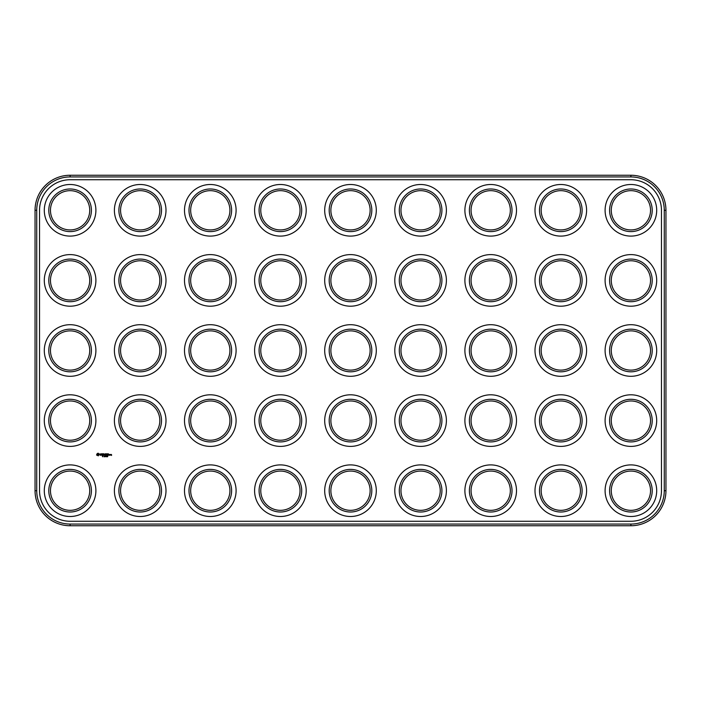 <?xml version="1.0" encoding="UTF-8"?>
<svg xmlns="http://www.w3.org/2000/svg" width="701" height="701" viewBox="0 0 701 701"><rect width="100%" height="100%" fill="white"/><g stroke="black" fill="none" stroke-linecap="round" stroke-linejoin="round"><path stroke-width="1.05" d="M70.1 525.75L630.9 525.75A35.05 35.05 0 0 0 665.95 490.7L665.95 210.3A35.05 35.05 0 0 0 630.9 175.25L70.1 175.25A35.05 35.05 0 0 0 35.05 210.3L35.05 490.7A35.05 35.05 0 0 0 70.1 525.75L70.1 524.068L630.9 524.068A33.368 33.368 0 0 0 664.268 490.7L664.268 210.3A33.368 33.368 0 0 0 630.9 176.932L70.1 176.932A33.368 33.368 0 0 0 36.732 210.3L36.732 490.7A33.368 33.368 0 0 0 70.1 524.068M70.1 179.736A30.564 30.564 0 0 0 39.536 210.3L39.536 490.7A30.564 30.564 0 0 0 70.1 521.264L630.9 521.264A30.564 30.564 0 0 0 661.464 490.7L661.464 210.3A30.564 30.564 0 0 0 630.9 179.736L70.1 179.736M410.786 227.299A19.628 19.628 0 0 1 410.786 193.301A19.628 19.628 0 0 1 440.228 210.3A19.628 19.628 0 0 1 410.786 227.299M270.586 297.399A19.628 19.628 0 0 1 270.586 263.401A19.628 19.628 0 0 1 300.028 280.4A19.628 19.628 0 0 1 270.586 297.399M270.586 227.299A19.628 19.628 0 0 1 270.586 193.301A19.628 19.628 0 0 1 300.028 210.3A19.628 19.628 0 0 1 270.586 227.299M340.686 297.399A19.628 19.628 0 0 1 340.686 263.401A19.628 19.628 0 0 1 370.128 280.4A19.628 19.628 0 0 1 340.686 297.399M410.786 297.399A19.628 19.628 0 0 1 410.786 263.401A19.628 19.628 0 0 1 440.228 280.4A19.628 19.628 0 0 1 410.786 297.399M340.686 227.299A19.628 19.628 0 0 1 340.686 193.301A19.628 19.628 0 0 1 370.128 210.3A19.628 19.628 0 0 1 340.686 227.299M130.386 227.299A19.628 19.628 0 0 1 130.386 193.301A19.628 19.628 0 0 1 159.828 210.3A19.628 19.628 0 0 1 130.386 227.299M270.586 437.599A19.628 19.628 0 0 1 270.586 403.601A19.628 19.628 0 0 1 300.028 420.6A19.628 19.628 0 0 1 270.586 437.599M340.686 437.599A19.628 19.628 0 0 1 340.686 403.601A19.628 19.628 0 0 1 370.128 420.6A19.628 19.628 0 0 1 340.686 437.599M60.286 227.299A19.628 19.628 0 0 1 60.286 193.301A19.628 19.628 0 0 1 89.728 210.3A19.628 19.628 0 0 1 60.286 227.299M270.586 507.699A19.628 19.628 0 0 1 270.586 473.701A19.628 19.628 0 0 1 300.028 490.7A19.628 19.628 0 0 1 270.586 507.699M340.686 507.699A19.628 19.628 0 0 1 340.686 473.701A19.628 19.628 0 0 1 370.128 490.7A19.628 19.628 0 0 1 340.686 507.699M60.286 297.399A19.628 19.628 0 0 1 60.286 263.401A19.628 19.628 0 0 1 89.728 280.4A19.628 19.628 0 0 1 60.286 297.399M130.386 297.399A19.628 19.628 0 0 1 130.386 263.401A19.628 19.628 0 0 1 159.828 280.4A19.628 19.628 0 0 1 130.386 297.399M340.686 367.499A19.628 19.628 0 0 1 340.686 333.501A19.628 19.628 0 0 1 370.128 350.5A19.628 19.628 0 0 1 340.686 367.499M270.586 367.499A19.628 19.628 0 0 1 270.586 333.501A19.628 19.628 0 0 1 300.028 350.5A19.628 19.628 0 0 1 270.586 367.499M200.486 227.299A19.628 19.628 0 0 1 200.486 193.301A19.628 19.628 0 0 1 229.928 210.3A19.628 19.628 0 0 1 200.486 227.299M200.486 297.399A19.628 19.628 0 0 1 200.486 263.401A19.628 19.628 0 0 1 229.928 280.4A19.628 19.628 0 0 1 200.486 297.399M130.386 507.699A19.628 19.628 0 0 1 130.386 473.701A19.628 19.628 0 0 1 159.828 490.7A19.628 19.628 0 0 1 130.386 507.699M200.486 437.599A19.628 19.628 0 0 1 200.486 403.601A19.628 19.628 0 0 1 229.928 420.6A19.628 19.628 0 0 1 200.486 437.599M130.386 437.599A19.628 19.628 0 0 1 130.386 403.601A19.628 19.628 0 0 1 159.828 420.6A19.628 19.628 0 0 1 130.386 437.599M60.286 507.699A19.628 19.628 0 0 1 60.286 473.701A19.628 19.628 0 0 1 89.728 490.7A19.628 19.628 0 0 1 60.286 507.699M60.286 437.599A19.628 19.628 0 0 1 60.286 403.601A19.628 19.628 0 0 1 89.728 420.6A19.628 19.628 0 0 1 60.286 437.599M200.486 507.699A19.628 19.628 0 0 1 200.486 473.701A19.628 19.628 0 0 1 229.928 490.7A19.628 19.628 0 0 1 200.486 507.699M60.286 367.499A19.628 19.628 0 0 1 60.286 333.501A19.628 19.628 0 0 1 89.728 350.5A19.628 19.628 0 0 1 60.286 367.499M410.786 507.699A19.628 19.628 0 0 1 410.786 473.701A19.628 19.628 0 0 1 440.228 490.7A19.628 19.628 0 0 1 410.786 507.699M621.086 227.299A19.628 19.628 0 0 1 621.086 193.301A19.628 19.628 0 0 1 650.528 210.3A19.628 19.628 0 0 1 621.086 227.299M130.386 367.499A19.628 19.628 0 0 1 130.386 333.501A19.628 19.628 0 0 1 159.828 350.5A19.628 19.628 0 0 1 130.386 367.499M200.486 367.499A19.628 19.628 0 0 1 200.486 333.501A19.628 19.628 0 0 1 229.928 350.5A19.628 19.628 0 0 1 200.486 367.499M410.786 367.499A19.628 19.628 0 0 1 410.786 333.501A19.628 19.628 0 0 1 440.228 350.5A19.628 19.628 0 0 1 410.786 367.499M410.786 437.599A19.628 19.628 0 0 1 410.786 403.601A19.628 19.628 0 0 1 440.228 420.6A19.628 19.628 0 0 1 410.786 437.599M480.886 297.399A19.628 19.628 0 0 1 480.886 263.401A19.628 19.628 0 0 1 510.328 280.4A19.628 19.628 0 0 1 480.886 297.399M550.986 297.399A19.628 19.628 0 0 1 550.986 263.401A19.628 19.628 0 0 1 580.428 280.4A19.628 19.628 0 0 1 550.986 297.399M621.086 297.399A19.628 19.628 0 0 1 621.086 263.401A19.628 19.628 0 0 1 650.528 280.4A19.628 19.628 0 0 1 621.086 297.399M480.886 227.299A19.628 19.628 0 0 1 480.886 193.301A19.628 19.628 0 0 1 510.328 210.3A19.628 19.628 0 0 1 480.886 227.299M550.986 227.299A19.628 19.628 0 0 1 550.986 193.301A19.628 19.628 0 0 1 580.428 210.3A19.628 19.628 0 0 1 550.986 227.299M550.986 437.599A19.628 19.628 0 0 1 550.986 403.601A19.628 19.628 0 0 1 580.428 420.6A19.628 19.628 0 0 1 550.986 437.599M480.886 437.599A19.628 19.628 0 0 1 480.886 403.601A19.628 19.628 0 0 1 510.328 420.6A19.628 19.628 0 0 1 480.886 437.599M621.086 507.699A19.628 19.628 0 0 1 621.086 473.701A19.628 19.628 0 0 1 650.528 490.7A19.628 19.628 0 0 1 621.086 507.699M550.986 507.699A19.628 19.628 0 0 1 550.986 473.701A19.628 19.628 0 0 1 580.428 490.7A19.628 19.628 0 0 1 550.986 507.699M480.886 507.699A19.628 19.628 0 0 1 480.886 473.701A19.628 19.628 0 0 1 510.328 490.7A19.628 19.628 0 0 1 480.886 507.699M621.086 367.499A19.628 19.628 0 0 1 621.086 333.501A19.628 19.628 0 0 1 650.528 350.5A19.628 19.628 0 0 1 621.086 367.499M621.086 437.599A19.628 19.628 0 0 1 621.086 403.601A19.628 19.628 0 0 1 650.528 420.6A19.628 19.628 0 0 1 621.086 437.599M480.886 367.499A19.628 19.628 0 0 1 480.886 333.501A19.628 19.628 0 0 1 510.328 350.5A19.628 19.628 0 0 1 480.886 367.499M550.986 367.499A19.628 19.628 0 0 1 550.986 333.501A19.628 19.628 0 0 1 580.428 350.5A19.628 19.628 0 0 1 550.986 367.499M97.062 453.749L98.096 453.17L99.148 454.046L98.35 455.834L96.554 455.037L97.062 453.749M100.865 454.774L99.901 453.985L100.962 453.95L100.068 454.309L101.032 454.651L100.681 455.308L99.971 455.124L100.865 454.774M102.705 456.772L102.819 456.071L102.732 456.64L102.285 456.071L102.705 456.772M104.028 456.772L104.475 456.772L104.125 456.071L104.028 456.772M104.738 456.149L104.651 456.772L104.738 456.149M105.86 456.693L105.483 456.141L105.86 456.693M106.114 456.772L106.35 456.071L106.114 456.772M101.689 455.221L101.689 453.941L101.181 453.854L102.285 453.766L101.689 455.221M102.6 455.221L102.6 453.854L103.538 453.766L102.767 453.941L103.45 454.537L102.767 455.142L103.625 455.221L102.6 455.221M104.624 454.712L103.932 453.854L103.932 455.221L104.099 454.169L104.624 454.967L105.15 454.169L105.238 455.308L105.229 453.766L104.624 454.712M105.667 453.854L106.692 453.854L105.842 453.941L106.526 454.537L105.755 455.308L105.667 453.854M107.087 456.693L106.903 456.053L107.087 456.693M107.744 456.544L107.262 456.298L107.419 456.789L107.744 456.22M106.964 455.221L107.051 453.766L106.964 455.221M107.498 453.854L108.524 453.854L107.674 453.941L108.357 454.537L107.674 455.142L108.436 455.308L107.498 455.221L107.498 453.854M110.889 454.958L111.477 454.45L111.564 455.457L110.889 454.958M109.899 454.45L109.987 455.221L109.4 455.308L109.312 454.537L109.899 454.45M110.136 455.221L110.644 454.45L110.136 455.221M409.945 228.754A21.31 21.31 0 0 1 409.945 191.846A21.31 21.31 0 0 1 441.91 210.3A21.31 21.31 0 0 1 409.945 228.754M269.745 298.854A21.31 21.31 0 0 1 269.745 261.946A21.31 21.31 0 0 1 301.71 280.4A21.31 21.31 0 0 1 269.745 298.854M269.745 228.754A21.31 21.31 0 0 1 269.745 191.846A21.31 21.31 0 0 1 301.71 210.3A21.31 21.31 0 0 1 269.745 228.754M339.845 298.854A21.31 21.31 0 0 1 339.845 261.946A21.31 21.31 0 0 1 371.81 280.4A21.31 21.31 0 0 1 339.845 298.854M409.945 298.854A21.31 21.31 0 0 1 409.945 261.946A21.31 21.31 0 0 1 441.91 280.4A21.31 21.31 0 0 1 409.945 298.854M339.845 228.754A21.31 21.31 0 0 1 339.845 191.846A21.31 21.31 0 0 1 371.81 210.3A21.31 21.31 0 0 1 339.845 228.754M129.545 228.754A21.31 21.31 0 0 1 129.545 191.846A21.31 21.31 0 0 1 161.51 210.3A21.31 21.31 0 0 1 129.545 228.754M269.745 439.054A21.31 21.31 0 0 1 269.745 402.146A21.31 21.31 0 0 1 301.71 420.6A21.31 21.31 0 0 1 269.745 439.054M339.845 439.054A21.31 21.31 0 0 1 339.845 402.146A21.31 21.31 0 0 1 371.81 420.6A21.31 21.31 0 0 1 339.845 439.054M59.445 228.754A21.31 21.31 0 0 1 59.445 191.846A21.31 21.31 0 0 1 91.41 210.3A21.31 21.31 0 0 1 59.445 228.754M269.745 509.154A21.31 21.31 0 0 1 269.745 472.246A21.31 21.31 0 0 1 301.71 490.7A21.31 21.31 0 0 1 269.745 509.154M339.845 509.154A21.31 21.31 0 0 1 339.845 472.246A21.31 21.31 0 0 1 371.81 490.7A21.31 21.31 0 0 1 339.845 509.154M59.445 298.854A21.31 21.31 0 0 1 59.445 261.946A21.31 21.31 0 0 1 91.41 280.4A21.31 21.31 0 0 1 59.445 298.854M129.545 298.854A21.31 21.31 0 0 1 129.545 261.946A21.31 21.31 0 0 1 161.51 280.4A21.31 21.31 0 0 1 129.545 298.854M339.845 368.954A21.31 21.31 0 0 1 339.845 332.046A21.31 21.31 0 0 1 371.81 350.5A21.31 21.31 0 0 1 339.845 368.954M269.745 368.954A21.31 21.31 0 0 1 269.745 332.046A21.31 21.31 0 0 1 301.71 350.5A21.31 21.31 0 0 1 269.745 368.954M199.645 228.754A21.31 21.31 0 0 1 199.645 191.846A21.31 21.31 0 0 1 231.61 210.3A21.31 21.31 0 0 1 199.645 228.754M199.645 298.854A21.31 21.31 0 0 1 199.645 261.946A21.31 21.31 0 0 1 231.61 280.4A21.31 21.31 0 0 1 199.645 298.854M129.545 509.154A21.31 21.31 0 0 1 129.545 472.246A21.31 21.31 0 0 1 161.51 490.7A21.31 21.31 0 0 1 129.545 509.154M199.645 439.054A21.31 21.31 0 0 1 199.645 402.146A21.31 21.31 0 0 1 231.61 420.6A21.31 21.31 0 0 1 199.645 439.054M129.545 439.054A21.31 21.31 0 0 1 129.545 402.146A21.31 21.31 0 0 1 161.51 420.6A21.31 21.31 0 0 1 129.545 439.054M59.445 509.154A21.31 21.31 0 0 1 59.445 472.246A21.31 21.31 0 0 1 91.41 490.7A21.31 21.31 0 0 1 59.445 509.154M59.445 439.054A21.31 21.31 0 0 1 59.445 402.146A21.31 21.31 0 0 1 91.41 420.6A21.31 21.31 0 0 1 59.445 439.054M199.645 509.154A21.31 21.31 0 0 1 199.645 472.246A21.31 21.31 0 0 1 231.61 490.7A21.31 21.31 0 0 1 199.645 509.154M59.445 368.954A21.31 21.31 0 0 1 59.445 332.046A21.31 21.31 0 0 1 91.41 350.5A21.31 21.31 0 0 1 59.445 368.954M409.945 509.154A21.31 21.31 0 0 1 409.945 472.246A21.31 21.31 0 0 1 441.91 490.7A21.31 21.31 0 0 1 409.945 509.154M620.245 228.754A21.31 21.31 0 0 1 620.245 191.846A21.31 21.31 0 0 1 652.21 210.3A21.31 21.31 0 0 1 620.245 228.754M129.545 368.954A21.31 21.31 0 0 1 129.545 332.046A21.31 21.31 0 0 1 161.51 350.5A21.31 21.31 0 0 1 129.545 368.954M199.645 368.954A21.31 21.31 0 0 1 199.645 332.046A21.31 21.31 0 0 1 231.61 350.5A21.31 21.31 0 0 1 199.645 368.954M409.945 368.954A21.31 21.31 0 0 1 409.945 332.046A21.31 21.31 0 0 1 441.91 350.5A21.31 21.31 0 0 1 409.945 368.954M409.945 439.054A21.31 21.31 0 0 1 409.945 402.146A21.31 21.31 0 0 1 441.91 420.6A21.31 21.31 0 0 1 409.945 439.054M480.045 298.854A21.31 21.31 0 0 1 480.045 261.946A21.31 21.31 0 0 1 512.01 280.4A21.31 21.31 0 0 1 480.045 298.854M550.145 298.854A21.31 21.31 0 0 1 550.145 261.946A21.31 21.31 0 0 1 582.11 280.4A21.31 21.31 0 0 1 550.145 298.854M620.245 298.854A21.31 21.31 0 0 1 620.245 261.946A21.31 21.31 0 0 1 652.21 280.4A21.31 21.31 0 0 1 620.245 298.854M480.045 228.754A21.31 21.31 0 0 1 480.045 191.846A21.31 21.31 0 0 1 512.01 210.3A21.31 21.31 0 0 1 480.045 228.754M550.145 228.754A21.31 21.31 0 0 1 550.145 191.846A21.31 21.31 0 0 1 582.11 210.3A21.31 21.31 0 0 1 550.145 228.754M550.145 439.054A21.31 21.31 0 0 1 550.145 402.146A21.31 21.31 0 0 1 582.11 420.6A21.31 21.31 0 0 1 550.145 439.054M480.045 439.054A21.31 21.31 0 0 1 480.045 402.146A21.31 21.31 0 0 1 512.01 420.6A21.31 21.31 0 0 1 480.045 439.054M620.245 509.154A21.31 21.31 0 0 1 620.245 472.246A21.31 21.31 0 0 1 652.21 490.7A21.31 21.31 0 0 1 620.245 509.154M550.145 509.154A21.31 21.31 0 0 1 550.145 472.246A21.31 21.31 0 0 1 582.11 490.7A21.31 21.31 0 0 1 550.145 509.154M480.045 509.154A21.31 21.31 0 0 1 480.045 472.246A21.31 21.31 0 0 1 512.01 490.7A21.31 21.31 0 0 1 480.045 509.154M620.245 368.954A21.31 21.31 0 0 1 620.245 332.046A21.31 21.31 0 0 1 652.21 350.5A21.31 21.31 0 0 1 620.245 368.954M620.245 439.054A21.31 21.31 0 0 1 620.245 402.146A21.31 21.31 0 0 1 652.21 420.6A21.31 21.31 0 0 1 620.245 439.054M480.045 368.954A21.31 21.31 0 0 1 480.045 332.046A21.31 21.31 0 0 1 512.01 350.5A21.31 21.31 0 0 1 480.045 368.954M550.145 368.954A21.31 21.31 0 0 1 550.145 332.046A21.31 21.31 0 0 1 582.11 350.5A21.31 21.31 0 0 1 550.145 368.954M57.202 513.044A25.797 25.797 0 0 1 57.202 468.356A25.797 25.797 0 0 1 95.897 490.7A25.797 25.797 0 0 1 57.202 513.044M127.302 513.044A25.797 25.797 0 0 1 127.302 468.356A25.797 25.797 0 0 1 165.997 490.7A25.797 25.797 0 0 1 127.302 513.044M107.428 456.702L107.682 456.114M107.595 456.64L107.332 456.123M197.402 513.044A25.797 25.797 0 0 1 197.402 468.356A25.797 25.797 0 0 1 236.097 490.7A25.797 25.797 0 0 1 197.402 513.044M267.502 513.044A25.797 25.797 0 0 1 267.502 468.356A25.797 25.797 0 0 1 306.197 490.7A25.797 25.797 0 0 1 267.502 513.044M57.202 442.944A25.797 25.797 0 0 1 57.202 398.256A25.797 25.797 0 0 1 95.897 420.6A25.797 25.797 0 0 1 57.202 442.944M127.302 442.944A25.797 25.797 0 0 1 127.302 398.256A25.797 25.797 0 0 1 165.997 420.6A25.797 25.797 0 0 1 127.302 442.944M127.302 372.844A25.797 25.797 0 0 1 127.302 328.156A25.797 25.797 0 0 1 165.997 350.5A25.797 25.797 0 0 1 127.302 372.844M197.402 442.944A25.797 25.797 0 0 1 197.402 398.256A25.797 25.797 0 0 1 236.097 420.6A25.797 25.797 0 0 1 197.402 442.944M267.502 442.944A25.797 25.797 0 0 1 267.502 398.256A25.797 25.797 0 0 1 306.197 420.6A25.797 25.797 0 0 1 267.502 442.944M197.402 372.844A25.797 25.797 0 0 1 197.402 328.156A25.797 25.797 0 0 1 236.097 350.5A25.797 25.797 0 0 1 197.402 372.844M267.502 372.844A25.797 25.797 0 0 1 267.502 328.156A25.797 25.797 0 0 1 306.197 350.5A25.797 25.797 0 0 1 267.502 372.844M337.602 513.044A25.797 25.797 0 0 1 337.602 468.356A25.797 25.797 0 0 1 376.297 490.7A25.797 25.797 0 0 1 337.602 513.044M407.702 513.044A25.797 25.797 0 0 1 407.702 468.356A25.797 25.797 0 0 1 446.397 490.7A25.797 25.797 0 0 1 407.702 513.044M477.802 513.044A25.797 25.797 0 0 1 477.802 468.356A25.797 25.797 0 0 1 516.497 490.7A25.797 25.797 0 0 1 477.802 513.044M547.902 513.044A25.797 25.797 0 0 1 547.902 468.356A25.797 25.797 0 0 1 586.597 490.7A25.797 25.797 0 0 1 547.902 513.044M618.002 513.044A25.797 25.797 0 0 1 618.002 468.356A25.797 25.797 0 0 1 656.697 490.7A25.797 25.797 0 0 1 618.002 513.044M337.602 442.944A25.797 25.797 0 0 1 337.602 398.256A25.797 25.797 0 0 1 376.297 420.6A25.797 25.797 0 0 1 337.602 442.944M407.702 442.944A25.797 25.797 0 0 1 407.702 398.256A25.797 25.797 0 0 1 446.397 420.6A25.797 25.797 0 0 1 407.702 442.944M477.802 442.944A25.797 25.797 0 0 1 477.802 398.256A25.797 25.797 0 0 1 516.497 420.6A25.797 25.797 0 0 1 477.802 442.944M337.602 372.844A25.797 25.797 0 0 1 337.602 328.156A25.797 25.797 0 0 1 376.297 350.5A25.797 25.797 0 0 1 337.602 372.844M407.702 372.844A25.797 25.797 0 0 1 407.702 328.156A25.797 25.797 0 0 1 446.397 350.5A25.797 25.797 0 0 1 407.702 372.844M477.802 372.844A25.797 25.797 0 0 1 477.802 328.156A25.797 25.797 0 0 1 516.497 350.5A25.797 25.797 0 0 1 477.802 372.844M547.902 442.944A25.797 25.797 0 0 1 547.902 398.256A25.797 25.797 0 0 1 586.597 420.6A25.797 25.797 0 0 1 547.902 442.944M618.002 442.944A25.797 25.797 0 0 1 618.002 398.256A25.797 25.797 0 0 1 656.697 420.6A25.797 25.797 0 0 1 618.002 442.944M547.902 372.844A25.797 25.797 0 0 1 547.902 328.156A25.797 25.797 0 0 1 586.597 350.5A25.797 25.797 0 0 1 547.902 372.844M618.002 372.844A25.797 25.797 0 0 1 618.002 328.156A25.797 25.797 0 0 1 656.697 350.5A25.797 25.797 0 0 1 618.002 372.844M57.202 372.844A25.797 25.797 0 0 1 57.202 328.156A25.797 25.797 0 0 1 95.897 350.5A25.797 25.797 0 0 1 57.202 372.844M57.202 302.744A25.797 25.797 0 0 1 57.202 258.056A25.797 25.797 0 0 1 95.897 280.4A25.797 25.797 0 0 1 57.202 302.744M127.302 302.744A25.797 25.797 0 0 1 127.302 258.056A25.797 25.797 0 0 1 165.997 280.4A25.797 25.797 0 0 1 127.302 302.744M197.402 302.744A25.797 25.797 0 0 1 197.402 258.056A25.797 25.797 0 0 1 236.097 280.4A25.797 25.797 0 0 1 197.402 302.744M267.502 302.744A25.797 25.797 0 0 1 267.502 258.056A25.797 25.797 0 0 1 306.197 280.4A25.797 25.797 0 0 1 267.502 302.744M57.202 232.644A25.797 25.797 0 0 1 57.202 187.956A25.797 25.797 0 0 1 95.897 210.3A25.797 25.797 0 0 1 57.202 232.644M127.302 232.644A25.797 25.797 0 0 1 127.302 187.956A25.797 25.797 0 0 1 165.997 210.3A25.797 25.797 0 0 1 127.302 232.644M197.402 232.644A25.797 25.797 0 0 1 197.402 187.956A25.797 25.797 0 0 1 236.097 210.3A25.797 25.797 0 0 1 197.402 232.644M267.502 232.644A25.797 25.797 0 0 1 267.502 187.956A25.797 25.797 0 0 1 306.197 210.3A25.797 25.797 0 0 1 267.502 232.644M337.602 302.744A25.797 25.797 0 0 1 337.602 258.056A25.797 25.797 0 0 1 376.297 280.4A25.797 25.797 0 0 1 337.602 302.744M407.702 302.744A25.797 25.797 0 0 1 407.702 258.056A25.797 25.797 0 0 1 446.397 280.4A25.797 25.797 0 0 1 407.702 302.744M477.802 302.744A25.797 25.797 0 0 1 477.802 258.056A25.797 25.797 0 0 1 516.497 280.4A25.797 25.797 0 0 1 477.802 302.744M547.902 302.744A25.797 25.797 0 0 1 547.902 258.056A25.797 25.797 0 0 1 586.597 280.4A25.797 25.797 0 0 1 547.902 302.744M618.002 302.744A25.797 25.797 0 0 1 618.002 258.056A25.797 25.797 0 0 1 656.697 280.4A25.797 25.797 0 0 1 618.002 302.744M337.602 232.644A25.797 25.797 0 0 1 337.602 187.956A25.797 25.797 0 0 1 376.297 210.3A25.797 25.797 0 0 1 337.602 232.644M407.702 232.644A25.797 25.797 0 0 1 407.702 187.956A25.797 25.797 0 0 1 446.397 210.3A25.797 25.797 0 0 1 407.702 232.644M477.802 232.644A25.797 25.797 0 0 1 477.802 187.956A25.797 25.797 0 0 1 516.497 210.3A25.797 25.797 0 0 1 477.802 232.644M547.902 232.644A25.797 25.797 0 0 1 547.902 187.956A25.797 25.797 0 0 1 586.597 210.3A25.797 25.797 0 0 1 547.902 232.644M618.002 232.644A25.797 25.797 0 0 1 618.002 187.956A25.797 25.797 0 0 1 656.697 210.3A25.797 25.797 0 0 1 618.002 232.644M105.597 456.149L105.597 456.684M106.832 456.149L106.824 456.684M98.122 453.906L97.22 454.274L97.588 455.168L98.482 454.809L98.122 453.906M109.812 454.625L109.487 455.142L109.812 454.625M630.9 525.75L630.9 524.068M35.05 490.7L36.732 490.7M665.95 490.7L664.268 490.7M35.05 210.3L36.732 210.3M70.1 175.25L70.1 176.932M630.9 175.25L630.9 176.932M665.95 210.3L664.268 210.3"/></g></svg>
